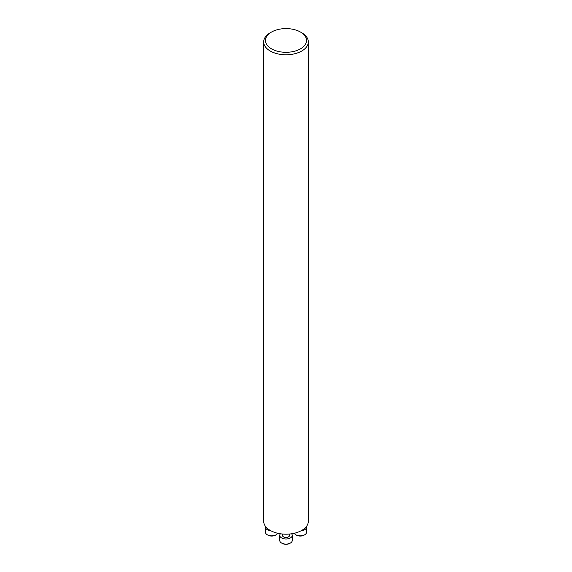 <?xml version="1.0" encoding="UTF-8"?>
<svg xmlns="http://www.w3.org/2000/svg" width="572" height="572" viewBox="0 0 572 572"><rect width="100%" height="100%" fill="white"/><g stroke="black" fill="none" stroke-linecap="round" stroke-linejoin="round"><path stroke-width="0.86" d="M271.486 32.068L270.227 32.797A22.308 12.877 0 0 0 263.692 41.906A22.308 12.877 0 0 0 270.227 51.015A22.308 12.877 0 0 0 294.537 53.804A22.308 12.877 0 0 0 308.308 41.906A22.308 12.877 0 0 0 301.773 32.797L300.514 32.068A20.52 11.848 0 0 0 271.486 32.068A20.52 11.848 0 0 0 271.486 48.827A20.52 11.848 0 0 0 300.514 48.827A20.52 11.848 0 0 0 300.514 32.068M308.308 41.906L308.308 521.314A22.308 12.877 180 0 1 294.537 533.211A22.308 12.877 180 0 1 270.227 530.423A22.308 12.877 180 0 1 263.692 521.314L263.692 41.906M294.287 533.268A6.249 3.604 0 0 0 295.86 534.791L296.489 535.156A5.355 3.089 0 0 0 304.061 535.156L304.697 534.791A6.249 3.604 0 0 0 306.52 532.246L306.52 527.141A6.249 3.604 0 0 0 306.42 526.497M296.489 535.156L295.86 534.791A6.249 3.604 0 0 0 304.697 534.791M301.272 530.702A6.249 3.604 0 0 0 306.52 527.141M280.409 533.783A6.249 3.604 0 0 0 279.751 535.385L279.751 540.483A6.249 3.604 0 0 0 281.581 543.035L282.218 543.4A5.355 3.089 0 0 0 289.782 543.4L290.419 543.035A6.249 3.604 0 0 0 292.249 540.483L292.249 535.385A6.249 3.604 0 0 0 291.591 533.783M281.581 543.035A6.249 3.604 0 0 0 290.419 543.035M279.751 535.385A6.249 3.604 0 0 0 286 538.988A6.249 3.604 0 0 0 292.249 535.385M282.432 534.026L282.432 535.385A3.568 2.059 0 0 0 286 537.444A3.568 2.059 0 0 0 289.568 535.385L289.568 534.026M265.58 526.497A6.249 3.604 0 0 0 265.479 527.141L265.479 532.246A6.249 3.604 0 0 0 267.303 534.791L267.939 535.156A5.355 3.089 0 0 0 275.511 535.156L276.14 534.791A6.249 3.604 0 0 0 277.713 533.268M267.303 534.791A6.249 3.604 0 0 0 276.14 534.791M265.479 527.141A6.249 3.604 0 0 0 270.728 530.702"/></g></svg>
